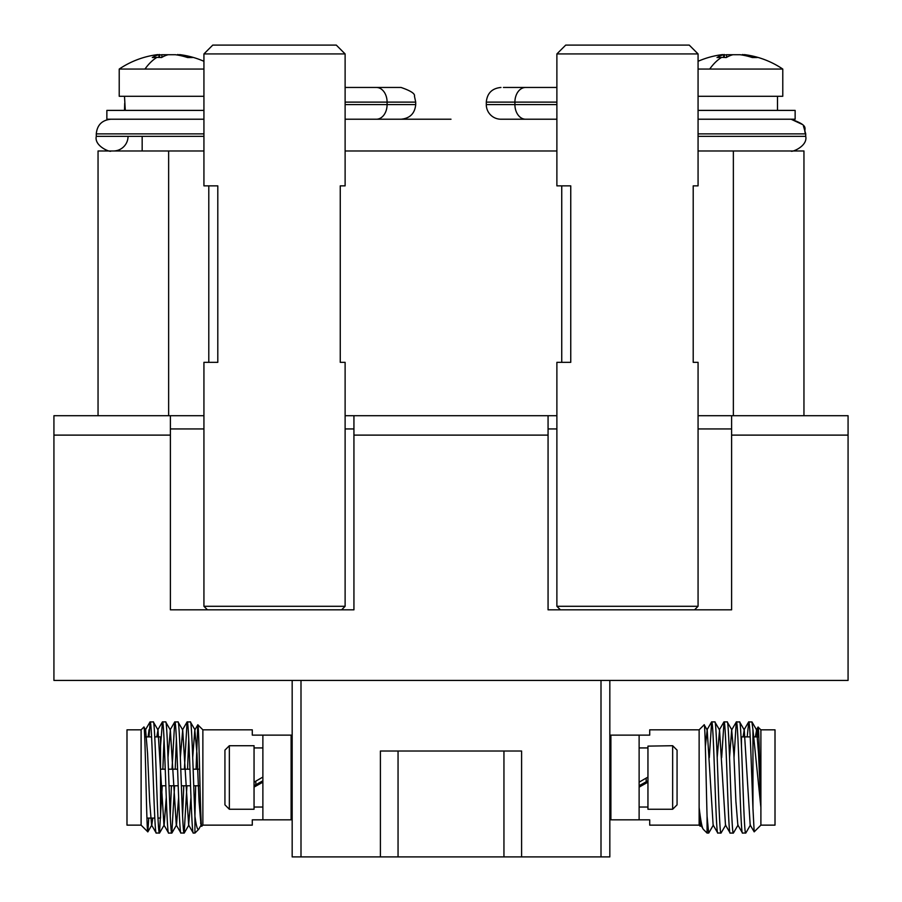 <?xml version="1.0" encoding="UTF-8"?>
<svg xmlns="http://www.w3.org/2000/svg" width="902" height="902" viewBox="0 0 902 902"><rect width="100%" height="100%" fill="white"/><g stroke="black" fill="none" stroke-linecap="round" stroke-linejoin="round"><path stroke-width="1.35" d="M202.871 729.831L202.871 825.138L252.289 825.138L252.289 819.839L262.877 819.839L262.877 735.13L252.289 735.13L252.289 729.831L202.871 729.831L197.842 724.802C199.094 722.31 200.391 830.066 201.755 826.255L200.988 825.026L199.049 801.314L196.986 753.655L194.809 729.943L197.842 724.802M292.169 739.719L291.109 738.659M292.169 815.25L291.109 816.31M224.936 804.843L224.936 750.126L229.345 745.717L229.345 809.252L224.936 804.843M229.345 745.717L254.048 745.717L254.048 809.252L229.345 809.252M202.871 825.138L201.755 826.255M201.112 820.403L200.582 823.301M201.405 824.541L198.699 829.31L194.933 833.076L193.231 832.986L188.631 825.026L190.987 797.323M195.058 729.943L190.345 721.893C191.855 719.187 193.468 784.672 194.933 816.209L195.678 785.777M196.072 769.192L197.763 724.825M262.877 782.169L254.048 787.13M144.624 734.69L145.639 729.943L147.578 753.655L149.631 801.314L151.57 825.026L156.17 832.986L159.462 833.076C157.41 836.481 155.336 718.488 153.284 721.893L157.997 729.943L163.927 825.026L168.629 833.076C166.577 836.481 164.514 718.488 162.45 721.893L160.533 746.101M153.284 721.893L150.003 721.983L145.391 729.943M156.283 833.076C154.219 836.481 152.156 718.488 150.104 721.893L149.044 736.9M190.345 721.893L187.064 721.983L184.38 769.192M193.344 833.076C191.28 836.481 189.217 718.488 187.165 721.893M194.933 833.076L194.933 816.209C196.208 825.95 197.459 830.325 198.699 829.31M167.986 757.646L170.343 729.943L176.273 825.026L180.885 832.986L184.166 833.076C182.114 836.481 180.05 718.488 177.987 721.893L182.7 729.943L188.631 825.026M177.987 721.893L174.706 721.983L172.023 769.192M180.986 833.076C178.934 836.481 176.86 718.488 174.808 721.893M168.629 833.076L171.82 833.076C169.756 836.481 167.693 718.488 165.641 721.893L170.343 729.943M165.641 721.893L162.45 721.893M184.166 833.076L186.951 785.777M187.56 769.192L188.755 738.761M183.771 785.777L182.576 816.209M171.82 833.076L174.593 785.777M175.214 769.192L176.397 738.761M171.414 785.777L170.219 816.209M159.462 833.076L162.247 785.777M162.856 769.192L164.051 738.761M141.107 825.138L141.107 729.831L143.903 727.035C145.256 723.133 146.564 834.44 147.815 831.847L141.107 825.138L126.99 825.138L126.99 729.831L141.107 729.831M145.639 729.943L143.903 727.035M647.952 780.816L639.123 785.698M609.831 739.719L610.891 738.659M609.831 815.25L610.891 816.31M160.533 813.66L160.533 741.309L160.522 818.08L157.963 818.08M154.783 818.08L146.925 818.08M160.522 818.08L160.522 736.9L154.783 736.9M151.592 736.9L144.726 736.9M160.522 736.9L160.533 766.283M639.123 782.169L647.952 777.073M639.123 735.13L610.891 735.13L610.891 819.839L639.123 819.839L639.123 735.13L649.711 735.13L649.711 729.831L699.129 729.831L704.158 724.802C705.15 721.51 706.153 784.537 707.067 816.209L707.067 833.076L708.769 832.986L713.369 825.026M639.123 819.839L649.711 819.839L649.711 825.138L699.129 825.138L700.245 826.255L699.129 807.515L699.129 825.138M647.952 746.123L672.655 745.717L672.655 809.252L647.952 809.252L647.952 746.123M672.655 745.717L677.064 750.126L677.064 804.843L672.655 809.252M701.012 825.026L700.245 826.255M699.129 729.831L699.129 807.515C700.628 820.403 702.015 827.675 703.301 829.31L707.067 833.076M699.129 807.515L700.775 825.026L703.301 829.31M717.834 833.076C715.771 836.481 713.707 718.488 711.655 721.893L714.835 721.893C716.898 718.488 718.962 836.481 721.014 833.076L717.733 832.986L713.121 825.026L707.191 729.943L704.158 724.802M160.533 788.686L160.533 741.309M757.274 736.9L758.03 727.068L760.893 729.831L760.893 807.515L752.956 729.695L752.956 808.429C751.591 774.435 750.114 719.717 748.716 721.893L747.217 736.9M748.716 721.893L751.997 721.983L756.609 729.943L755.402 736.9M742.538 833.076C740.486 836.481 738.422 718.488 736.359 721.893L731.657 729.943L733.833 753.655L735.897 801.314L737.836 825.026L742.538 833.076L745.83 832.986L750.43 825.026M711.655 721.893L709.299 757.646M724.013 721.893L727.192 721.893C729.244 718.488 731.308 836.481 733.371 833.076L730.18 833.076C728.128 836.481 726.065 718.488 724.013 721.893L721.656 757.646M721.014 833.076L725.727 825.026M736.257 721.983L734.014 757.646M736.359 721.893L739.651 721.983L744.251 729.943L743.045 736.9M733.371 833.076L738.073 825.026M707.067 816.209L708.656 833.076M714.835 721.893L719.548 729.943L717.191 757.646M730.18 833.076L725.479 825.026L719.548 729.943M727.192 721.893L731.894 729.943M739.55 721.893C741.602 718.488 743.665 836.481 745.717 833.076M758.097 727.035C758.999 725.828 759.958 778.268 760.893 807.515L760.893 825.138L754.185 831.847L752.956 808.429M160.522 788.686L160.522 766.283M760.893 729.831L775.01 729.831L775.01 825.138L760.893 825.138M200.007 785.777L193.738 785.777M190.559 785.777L181.392 785.777M178.201 785.777L169.035 785.777M165.855 785.777L160.533 785.777M199.579 769.192L193.129 769.192M189.939 769.192L180.772 769.192M177.593 769.192L168.415 769.192M165.235 769.192L160.533 769.192M741.467 741.309L741.467 746.101L741.478 736.9L750.216 736.9M753.903 736.9L758.875 736.9M741.478 736.9L741.478 746.54M744.251 729.943L750.182 825.026L754.185 831.847M760.893 807.515L758.548 753.655L756.609 729.943M731.657 729.943L729.549 757.646M707.191 729.943L705.364 746.371M751.896 721.893L752.956 729.695M639.123 787.13L647.952 782.169M609.831 680.424L609.831 856.9L521.593 856.9L521.593 751.016L380.407 751.016L380.407 856.9L292.169 856.9L292.169 680.424M398.053 751.016L398.053 856.9L380.407 856.9M398.053 856.9L503.947 856.9L503.947 751.016M521.593 856.9L503.947 856.9M148.097 736.9L149.044 729.695M148.762 818.08L147.815 831.847M262.877 780.771L254.048 785.755M147.883 831.824L151.818 825.026L152.776 818.08M156.779 736.9L157.997 729.943M159.564 832.986L164.164 825.026L166.272 797.323M171.921 832.986L176.521 825.026L178.63 797.323M180.344 757.646L182.7 729.943M192.701 757.646L194.809 729.943M262.877 777.073L254.048 782.169M262.877 819.839L291.109 819.839L291.109 735.13L262.877 735.13M98.047 415.709L98.047 150.984L203.931 150.984L168.64 150.984L168.64 415.709M345.116 150.984L556.884 150.984M698.069 150.984L803.953 150.984L803.953 415.709M503.417 87.46L556.884 87.46L503.417 87.46M556.884 119.222L500.948 119.222A14.646 14.646 0 0 1 486.291 104.576L514.907 104.576L514.907 102.118L486.291 102.118L486.291 104.576M398.583 119.222L345.116 119.222L398.583 119.222M398.583 87.46L374.601 87.46M128.05 136.337A14.646 14.646 0 0 1 113.393 150.984L113.393 150.984M177.705 54.492L177.705 55.078A88.08 77.324 -90 0 0 175.394 54.718L168.212 54.718L175.394 54.718A88.08 77.324 -90 0 1 187.515 57.525L192.588 57.525A88.08 77.324 90 0 0 180.468 54.718L179.814 54.639A88.238 88.238 0 0 1 203.931 61.291M203.931 69.059L119.222 69.059L119.222 96.277L203.931 96.277M144.974 69.059A88.238 42.259 -90 0 1 156.914 57.39L161.605 57.525A88.08 42.18 90 0 1 168.212 54.718M119.222 69.059A88.238 88.238 0 0 1 157.455 54.639L158.921 54.718A88.08 42.18 -90 0 0 152.303 57.525L156.914 57.39M159.564 54.492L158.921 54.718L159.564 54.492L159.564 57.435M159.564 55.078A88.08 77.324 90 0 1 161.875 54.718L169.057 54.718M743.079 54.718L744.545 54.639A88.238 88.238 0 0 1 782.778 69.059L698.069 69.059M745.199 55.62L745.199 54.718A88.08 77.324 90 0 1 757.308 57.525L752.245 57.525A88.08 77.324 -90 0 0 740.125 54.718L732.943 54.718A88.08 42.18 90 0 0 726.336 57.525L721.645 57.39A88.238 42.259 90 0 0 709.705 69.059M203.931 606.302L345.116 606.302L345.116 362.333L340.257 362.333L340.257 185.857L345.116 185.857L345.116 53.928L203.931 53.928L203.931 185.857L217.799 185.857L217.799 362.333L203.931 362.333L203.931 606.302L207.46 609.831L170.399 609.831L353.934 609.831L353.934 415.709L345.116 415.709M208.79 362.333L208.79 185.857M203.931 53.928L212.759 45.1L336.288 45.1L345.116 53.928M556.884 606.302L698.069 606.302L698.069 362.333L693.21 362.333L693.21 185.857L698.069 185.857L698.069 53.928L556.884 53.928L556.884 185.857L570.752 185.857L570.752 362.333L556.884 362.333L556.884 606.302L560.413 609.831L548.066 609.831L731.601 609.831L731.601 415.709L698.069 415.709M561.743 362.333L561.743 185.857M556.884 53.928L565.712 45.1L689.241 45.1L698.069 53.928M124.51 96.277L125.277 110.394M203.931 110.394L106.864 110.394L106.864 119.222L203.931 119.222M782.778 69.059L782.778 96.277L698.069 96.277M698.069 119.222L795.136 119.222L795.136 110.394L698.069 110.394M731.601 415.709L848.072 415.709L848.072 680.424L53.928 680.424L53.928 415.709L170.399 415.709L170.399 609.831M556.884 415.709L548.066 415.709L548.066 609.831M731.601 428.935L698.069 428.935M556.884 428.935L548.066 428.935M353.934 428.935L345.116 428.935M203.931 428.935L170.399 428.935M731.601 609.831L694.54 609.831L698.069 606.302M353.934 609.831L341.587 609.831L345.116 606.302M527.399 119.222C496.01 119.222 496.01 119.222 527.399 119.222M345.116 87.46L401.04 87.46C410.726 90.786 415.202 93.695 414.458 96.187L415.709 102.118L387.093 102.118L387.093 104.576A14.646 10.689 90 0 1 376.405 119.222M722.446 54.605A88.238 88.238 0 0 0 722.186 54.639L723.652 54.718A88.08 42.18 -90 0 0 717.034 57.525L721.645 57.39M724.295 57.435L724.295 54.492L723.652 54.718L723.652 57.412M733.788 54.718L726.606 54.718A88.08 77.324 90 0 0 724.295 55.078M180.468 55.62L180.468 54.718L178.348 54.718M124.701 103.335L124.51 110.394M255.818 781.166L255.818 784.729M646.182 781.775L646.182 778.099M601.003 680.424L601.003 856.9M300.997 680.424L300.997 856.9M733.36 415.709L733.36 150.984M698.069 136.337L805.723 136.337C807.966 146.316 791.122 152.731 791.077 150.984C791.122 152.731 807.966 146.316 805.723 136.337L805.723 133.879L698.069 133.879M203.931 133.879L96.277 133.879L96.277 136.337C94.034 146.316 110.878 152.731 110.923 150.984C111.093 152.742 93.977 146.383 96.277 136.337L203.931 136.337M548.066 435.114L353.934 435.114M170.399 435.114L53.928 435.114M848.072 435.114L731.601 435.114M415.709 102.118L415.709 104.576L345.116 104.576M556.884 102.118L514.907 102.118A14.657 10.7 -90 0 1 525.607 87.46M556.884 104.576L514.907 104.576A14.646 10.689 -90 0 0 525.595 119.222M376.393 87.46A14.657 10.7 -90 0 1 387.093 102.118L345.116 102.118M726.606 57.367L726.606 54.718M158.921 57.412L158.921 54.718M161.875 57.367L161.875 54.718M254.048 807.042L262.877 807.042M254.048 747.927L262.877 747.927M292.169 796.759L291.109 796.759M609.831 758.21L610.891 758.21M647.952 747.927L639.123 747.927M748.615 721.983L744.003 729.943M723.9 721.983L719.3 729.943M711.554 721.983L706.942 729.943M756.361 729.943L758.03 727.068M647.952 807.042L639.123 807.042M609.831 796.759L610.891 796.759M292.169 758.21L291.109 758.21M157.749 729.943L162.349 721.983M170.106 729.943L174.706 721.983M182.452 729.943L187.064 721.983M184.267 832.986L188.879 825.026M777.49 110.394L777.49 96.277M802.25 124.408L791.065 119.222C811.687 126.483 802.306 128.862 805.723 133.879L803.434 126.021M96.277 133.879C97.145 124.983 102.039 120.09 110.935 119.222C102.039 120.09 97.145 124.983 96.277 133.879M142.166 136.337L142.166 150.984M548.066 415.709L353.934 415.709M203.931 415.709L170.399 415.709M415.709 104.576C414.841 113.472 409.959 118.354 401.052 119.222M451 119.222L345.116 119.222M486.291 102.118C487.17 93.21 492.052 88.328 500.96 87.46M742.436 55.078L742.436 54.492M722.186 54.639A88.238 88.238 0 0 0 698.069 61.291"/></g></svg>
